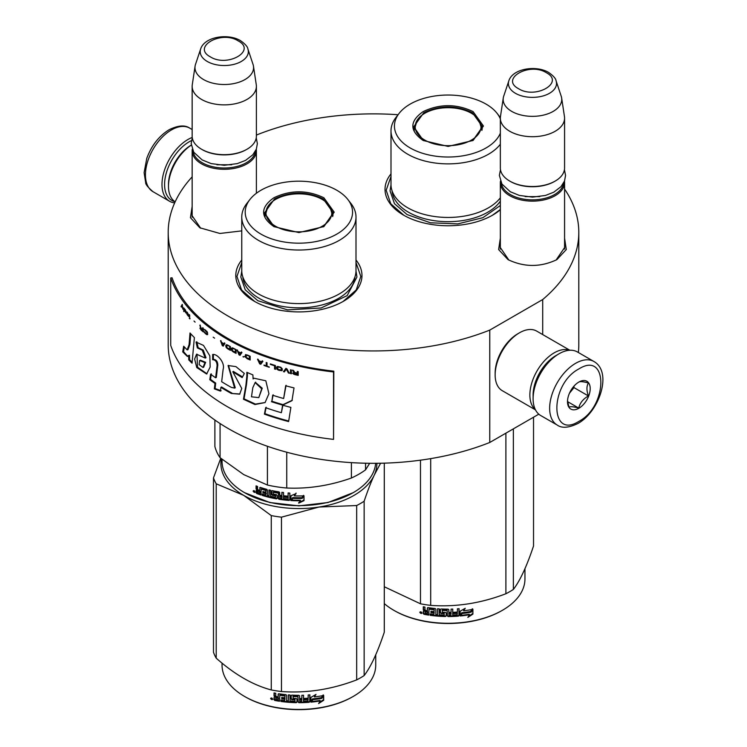 <?xml version="1.0" encoding="UTF-8"?>
<svg xmlns="http://www.w3.org/2000/svg" width="747" height="747" viewBox="0 0 747 747"><rect width="100%" height="100%" fill="white"/><g stroke="black" fill="none" stroke-linecap="round" stroke-linejoin="round"><path stroke-width="1.12" d="M564.573 238.172L566.282 249.563L556.888 259.629C540.604 267.361 524.31 267.361 508.025 259.629L498.632 249.563L500.341 238.172M241.767 230.879L219.898 233.466L199.851 227.788L190.448 217.722L192.156 206.331M356.002 260.031A63.084 36.416 180 0 1 343.489 301.246L343.489 301.246A63.084 36.416 180 0 1 254.279 301.246A63.084 36.416 180 0 1 241.767 260.031M500.341 209.758A63.084 36.416 180 0 1 492.721 215.089L492.721 215.089A63.084 36.416 180 0 1 403.501 215.089A63.084 36.416 180 0 1 390.998 173.874M564.573 189.056A205.304 118.53 180 0 1 578.804 232.41A205.304 118.53 180 0 1 542.705 299.538L489.771 330.099A205.304 118.53 180 0 1 277.903 337.308A205.304 118.53 180 0 1 168.196 232.41A205.304 118.53 180 0 1 192.156 176.843M256.389 135.207L257.229 134.721A205.304 118.53 180 0 1 398.067 114.73M200.691 228.255L192.026 215.556L192.156 213.847M508.875 260.096L500.21 247.397L500.341 245.688M564.573 245.688L564.713 247.397L556.057 260.087M489.771 330.099L489.771 442.476A205.304 118.53 180 0 1 277.903 449.685A205.304 118.53 180 0 1 168.196 344.787L168.196 232.41M538.802 414.174L489.771 442.476M542.705 299.538L542.705 334.572M578.804 232.41L578.804 344.787A205.304 118.53 180 0 1 578.365 352.509M254.69 301.48L241.561 289.957L236.948 276.427L241.767 262.599M356.002 262.599L360.82 276.427L356.216 289.957L343.078 301.48M500.341 209.487L492.31 215.323M403.912 215.323L390.784 203.8L386.18 190.27L390.998 176.441M256.286 149.288A32.112 18.544 180 0 1 256.389 150.754A32.112 18.544 180 0 1 236.566 167.879A32.112 18.544 180 0 1 201.569 163.864A32.112 18.544 -0 0 1 192.156 150.754A32.112 18.544 -0 0 1 192.259 149.288M255.399 151.183A31.197 18.012 180 0 1 235.258 166.861A31.197 18.012 180 0 1 202.213 162.734A31.197 18.012 -0 0 1 193.146 151.183M247.901 49.003C247.649 46.744 245.165 43.952 240.45 40.618C227.891 33.073 204.407 36.762 200.644 49.003A24.063 13.894 0 0 0 207.255 61.459A24.063 13.894 -0 0 0 235.557 63.906A24.063 13.894 -0 0 0 247.901 49.003L253.037 64.391A29.301 16.92 180 0 1 253.457 66.128L256.268 84.71A32.112 18.544 180 0 1 256.389 86.325L256.389 136.141A32.112 18.544 180 0 1 246.986 149.251L246.333 149.624A31.197 18.012 180 0 1 202.213 149.624L201.569 149.251L202.213 149.624M246.986 149.251A32.112 18.544 180 0 1 201.569 149.251L201.569 149.251A32.112 18.544 -0 0 1 192.156 136.141L192.156 86.325A32.112 18.544 -0 0 0 201.569 99.435A32.112 18.544 180 0 0 236.566 103.45A32.112 18.544 180 0 0 256.389 86.325M200.644 49.003L195.509 64.391A29.301 16.92 -0 0 0 195.088 66.128L192.278 84.71A32.112 18.544 -0 0 0 192.156 86.325M253.457 66.128A29.301 16.92 180 0 1 236.65 82.926A29.301 16.92 180 0 1 203.558 79.555A29.301 16.92 -0 0 1 195.088 66.128M564.471 181.129A32.112 18.544 180 0 1 564.573 182.595A32.112 18.544 180 0 1 544.75 199.72A32.112 18.544 180 0 1 509.753 195.705A32.112 18.544 -0 0 1 500.341 182.595A32.112 18.544 -0 0 1 500.443 181.129M563.583 183.024A31.197 18.012 180 0 1 543.442 198.702A31.197 18.012 180 0 1 510.397 194.575A31.197 18.012 -0 0 1 501.33 183.024M556.085 80.844C555.833 78.584 553.35 75.783 548.634 72.459C536.075 64.905 512.591 68.603 508.828 80.844A24.063 13.894 0 0 0 515.439 93.3A24.063 13.894 -0 0 0 543.741 95.747A24.063 13.894 -0 0 0 556.085 80.844L561.221 96.232A29.301 16.92 180 0 1 561.641 97.96L564.452 116.551A32.112 18.544 180 0 1 564.573 118.166L564.573 167.982A32.112 18.544 180 0 1 555.161 181.091L554.517 181.465A31.197 18.012 180 0 1 510.397 181.465L509.753 181.091L510.397 181.465M555.161 181.091A32.112 18.544 180 0 1 509.753 181.091L509.753 181.091A32.112 18.544 -0 0 1 500.341 167.982L500.341 118.166A32.112 18.544 -0 0 0 509.753 131.276A32.112 18.544 180 0 0 544.75 135.291A32.112 18.544 180 0 0 564.573 118.166M508.828 80.844L503.693 96.232A29.301 16.92 -0 0 0 503.273 97.96L500.462 116.551A32.112 18.544 -0 0 0 500.341 118.166M561.641 97.96A29.301 16.92 180 0 1 544.834 114.767A29.301 16.92 180 0 1 511.742 111.396A29.301 16.92 -0 0 1 503.273 97.96M174.947 201.681A34.866 20.132 -60 0 1 164.583 184.462A34.866 20.132 -60 0 1 189.234 141.762A34.866 20.132 -60 0 1 191.484 140.585M174.667 202.895A36.706 21.187 -60 0 1 169.588 201.27A36.706 21.187 -60 0 1 161.987 184.462A36.706 21.187 -60 0 1 187.936 139.512A36.706 21.187 -60 0 1 192.24 137.448M593.958 361.511L577.412 351.958A36.706 21.187 120 0 0 559.055 353.779L557.757 354.526A34.866 20.132 120 0 0 533.106 397.227L533.106 398.73A36.706 21.187 120 0 0 540.707 415.528L557.253 425.08C561.893 428.423 568.775 427.891 577.898 423.493C599.243 411.812 612.773 372.23 593.958 361.511A36.706 21.187 120 0 0 575.601 363.331A36.706 21.187 120 0 0 551.622 395.677A36.706 21.187 120 0 0 557.253 425.08M557.757 354.526L559.055 353.779A36.706 21.187 120 0 0 533.106 398.73M578.85 421.392C608.142 406.097 608.142 350.418 578.85 368.953C549.549 384.238 549.549 439.927 578.85 421.392M578.85 408.282A16.06 9.272 120 0 0 590.205 388.617A16.06 9.272 120 0 0 578.85 382.062A16.06 9.272 120 0 0 567.496 401.727A16.06 9.272 120 0 0 578.85 408.282M567.524 400.765L568.999 407.208C570.232 406.34 573.481 406.629 578.729 408.077C579.971 402.885 583.211 398.851 588.459 395.975C586.451 390.485 586.451 386.162 588.459 382.996C583.211 381.549 579.971 381.259 578.729 382.128M588.459 395.975L573.976 387.609L573.976 386.134M572.473 388.001A13.763 7.946 120 0 1 569.447 393.239L573.976 387.609M578.729 408.077L567.599 401.653M556.767 355.124A32.112 18.544 120 0 0 555.815 355.656A32.112 18.544 120 0 0 533.106 394.986A32.112 18.544 120 0 0 533.125 396.069M569.55 350.278A34.409 19.87 120 0 0 554.19 352.845A34.409 19.87 120 0 0 529.866 394.986A34.409 19.87 120 0 0 535.319 409.561M569.877 350.259L536.682 331.098A34.409 19.87 120 0 0 519.482 332.798L517.858 333.741A32.112 18.544 120 0 0 495.149 373.07L495.149 374.947A34.409 19.87 120 0 0 502.273 390.69L535.468 409.86M517.858 333.741L519.482 332.798A34.409 19.87 120 0 0 495.149 374.947M175.153 201.821A34.409 19.87 -60 0 1 168.477 186.339L168.477 184.462A32.112 18.544 -60 0 1 191.185 145.133L191.185 145.133M168.477 186.339A34.409 19.87 -60 0 1 191.251 145.151M423.129 140.455C409.44 130.837 409.44 121.219 423.129 111.611C439.787 103.702 456.436 103.702 473.094 111.611L483.44 126.028L473.094 140.455L448.116 146.421L423.222 140.501M423.446 140.632L413.707 126.775L423.782 112.732C440.002 105.028 456.221 105.028 472.44 112.732L482.525 126.775L472.739 140.651M500.341 144.246A57.117 32.98 0 0 1 407.722 154.218A57.117 32.98 180 0 1 390.998 130.902L390.998 184.462A57.117 32.98 180 0 0 407.722 207.787A57.117 32.98 0 0 0 500.341 197.815M500.359 117.578A57.117 32.98 0 0 0 500.257 117.438L497.11 113.376A53.672 30.991 0 0 0 486.064 104.113A53.672 30.991 180 0 0 399.113 113.376L395.975 117.438A57.117 32.98 180 0 0 390.998 130.902M399.113 113.376A53.672 30.991 180 0 0 410.159 147.943A53.672 30.991 0 0 0 462.767 155.843A53.672 30.991 0 0 0 500.341 133.171M500.341 118.894A53.672 30.991 0 0 0 497.11 113.376M414.548 126.906L413.922 129.026M482.301 129.026L481.675 126.906M500.341 205.481L482.917 217.676L457.752 223.904L430.44 222.783L407.059 214.557L394.472 203.679L390.055 190.849L390.998 184.854M513.376 428.853L513.376 589.43A87.166 50.329 180 0 1 509.753 591.652A87.166 50.329 0 0 1 505.896 593.744C480.835 603.333 455.763 607.208 430.692 605.378A87.166 50.329 -0 0 1 420.486 603.8L384.294 586.768M384.294 603.623A76.848 44.362 0 0 0 393.772 610.28L394.425 610.654A75.923 43.84 0 0 0 501.797 610.654L502.451 610.28A76.848 44.362 180 0 0 524.954 578.906L524.954 568.691M533.526 417.218L533.526 546.01C526.803 566.189 520.089 580.662 513.376 589.43M420.486 460.171L420.486 603.8M430.692 458.63L430.692 605.378M505.896 433.167L505.896 593.744M393.772 610.28A76.848 44.362 0 0 0 502.451 610.28L501.797 610.654M460.012 615.463L461.795 612.736A75.923 43.84 0 0 0 470.647 611.485L472.244 608.898M461.795 612.736L460.152 615.986L460.152 611.223L465.232 608.273L463.588 610.794L464.363 608.786M461.954 613.259A76.848 44.362 0 0 0 470.918 611.989L470.647 611.485M463.588 610.794A76.848 44.362 0 0 0 472.534 609.403L470.918 611.989M428.75 614.557A75.923 43.84 0 0 1 424.268 613.782L423.979 614.286L423.269 613.567L423.362 611.167M424.268 613.782L423.568 613.072L423.568 610.99L423.269 611.494L424.604 610.327L423.568 609.263L423.568 606.825M424.324 610.831L423.269 609.767L423.568 609.263M423.269 609.767L423.269 606.769A76.848 44.362 0 0 0 424.968 607.096L424.968 609.729L425.678 610.439L427.377 610.729L427.62 607.684M427.377 610.729L427.377 608.086L428.087 607.619A76.848 44.362 0 0 0 435.156 608.516L435.865 609.169L435.865 614.576L437.565 614.725L437.686 608.74M427.545 607.741L428.087 607.619M437.565 614.725L437.565 608.73L439.255 608.861L439.255 614.856A76.848 44.362 0 0 0 444.166 615.089L444.213 613.175A75.923 43.84 0 0 1 441.132 613.044L440.431 612.428L440.431 609.225M444.166 613.698A76.848 44.362 0 0 1 441.047 613.576L441.132 613.044M441.047 613.576L440.431 612.428M440.338 612.951L440.366 609.356M440.338 609.505L441.047 608.964A76.848 44.362 0 0 0 448.116 609.15L448.826 609.729L448.816 611.84A75.923 43.84 0 0 0 448.826 611.84L448.816 609.645M448.826 612.372A76.848 44.362 0 0 0 451.067 612.344L451.067 609.122L452.766 609.076L452.71 614.538A75.923 43.84 0 0 0 452.766 614.538M452.766 615.061A76.848 44.362 0 0 0 457.127 614.837L457.295 612.913A75.923 43.84 0 0 1 453.457 613.119M459.097 615.5L458.966 614.977L458.266 615.612A75.923 43.84 0 0 1 448.116 616.004L448.116 616.536A76.848 44.362 0 0 0 458.387 616.135L459.097 615.5L459.097 608.693L457.407 608.824L457.407 612.045A76.848 44.362 0 0 1 453.457 612.269L453.457 613.651A76.848 44.362 0 0 0 457.407 613.436M458.966 614.977L458.966 608.712M442.42 609.888L442.355 610.411A76.848 44.362 0 0 0 447.126 610.532L447.136 610.01A75.923 43.84 0 0 1 442.42 609.888L442.149 610.476M442.355 610.411L442.355 612.251A76.848 44.362 0 0 0 445.473 612.353L446.183 612.942L446.183 615.939L445.473 616.508L446.211 615.407M446.183 615.939L445.473 616.508A76.848 44.362 0 0 1 430.132 615.304L430.347 614.79A75.923 43.84 0 0 0 445.501 615.976M430.132 615.304L430.132 613.913A76.848 44.362 0 0 0 433.802 614.37L434.24 612.493A75.923 43.84 0 0 1 431.159 612.12L431.159 611.279M434.072 613.016A76.848 44.362 0 0 1 430.954 612.643L431.159 612.12M430.954 612.643L430.954 611.251A76.848 44.362 0 0 0 434.072 611.625L434.24 609.496L433.802 609.767A76.848 44.362 0 0 1 429.03 609.15L429.254 608.637A75.923 43.84 0 0 0 433.97 609.244M434.072 611.625L434.24 609.496M423.979 614.286A76.848 44.362 0 0 0 428.75 615.098L429.03 609.15M448.826 613.763L449.096 615.145L450.796 615.117L451.039 613.203A75.923 43.84 0 0 1 448.816 613.231L448.826 613.763A76.848 44.362 0 0 0 451.067 613.726M427.377 612.951A75.923 43.84 0 0 0 427.62 612.988L427.62 611.606L427.62 612.988M427.377 612.11A76.848 44.362 0 0 1 424.968 611.7L425.239 613.138A76.848 44.362 0 0 0 427.377 613.502M424.968 611.7L425.239 611.195A75.923 43.84 0 0 0 427.62 611.606M449.087 614.613L448.816 613.231M433.97 613.847L434.24 612.493M430.347 614.79L430.347 613.941M448.116 616.004L447.406 615.425L447.136 610.01M452.71 614.538L452.71 609.076M444.213 614.557L444.213 613.175M423.269 613.567L423.568 613.072M420.169 611.896L419.833 612.484L422.12 612.979L419.945 612.101M448.116 616.536L447.397 615.948L447.126 610.532M472.907 614.118L467.827 617.405L469.49 614.781A76.848 44.362 0 0 1 460.525 615.948L462.141 613.502A76.848 44.362 0 0 0 471.105 612.213L472.907 609.328L472.907 614.118L472.608 609.804M469.49 614.781L469.237 614.277A75.923 43.84 0 0 1 460.908 615.379M470.778 611.718A75.923 43.84 0 0 0 470.834 611.709L472.608 608.824M468.528 616.294L472.608 613.623M420.766 612.036L421.215 612.717L421.448 612.185L421.448 613.502L420.449 613.184L420.925 611.793M424.838 140.119A32.915 19.002 180 0 1 417.209 120.155A32.915 19.002 180 0 1 471.385 113.255A32.915 19.002 0 0 1 479.014 120.155A32.915 19.002 0 0 1 465.82 142.696A32.915 19.002 0 0 1 424.838 140.119M414.286 130.408A33.839 19.534 180 0 1 414.277 129.959L417.209 120.155M481.936 130.408A33.839 19.534 0 0 0 481.946 129.959L479.014 120.155M273.906 226.602C260.217 216.994 260.217 207.377 273.906 197.759C290.555 189.859 307.213 189.859 323.862 197.759L334.208 212.185L323.862 226.602L298.884 232.578L274 226.658M274.214 226.78L264.475 212.932L274.56 198.889C290.779 191.185 306.998 191.185 323.218 198.889L333.293 212.932L323.516 226.808M375.648 463.317A76.848 44.362 180 0 1 353.228 492.656L327.942 502.535L298.884 505.868L269.835 502.535L244.549 492.656A76.848 44.362 180 0 1 222.046 461.291L222.046 459.34M353.228 492.656A76.848 44.362 180 0 1 244.549 492.656L245.193 493.029M290.872 500.546L290.872 495.784L296.036 493.599L294.355 495.877A76.848 44.362 180 0 0 303.618 495.868L301.891 497.67A75.923 43.84 180 0 1 292.768 497.567L290.872 500.546L292.768 497.567M303.562 495.336L301.891 497.67M301.928 498.202A76.848 44.362 180 0 1 292.693 498.09M290.975 495.747L290.975 500.014M294.738 495.354A75.923 43.84 180 0 1 294.411 495.345L296.064 493.076M294.355 495.877L294.411 495.345M300.434 500.77L298.707 503.142L304.01 500.649L304.01 495.849L302.124 498.454A76.848 44.362 180 0 1 292.88 498.361L291.246 500.565A76.848 44.362 180 0 0 300.434 500.77L300.415 500.247A75.923 43.84 180 0 1 291.629 500.051M303.954 495.933L303.954 500.117L298.707 502.61M304.01 500.649L303.954 500.117M260.115 487.38L259.704 490.424L258.191 489.892L257.566 489.08L257.566 486.446A76.848 44.362 180 0 1 256.072 485.877L256.072 488.874L256.996 490.088L256.072 490.602L257.5 489.649L256.576 488.435L256.576 486.073M265.773 490.686L265.773 492.292L266.165 490.209L265.521 490.387A76.848 44.362 180 0 1 261.189 489.08L260.936 495A76.848 44.362 180 0 1 256.697 493.496L256.072 492.675L256.594 490.023M259.704 490.424L260.171 487.38M275.475 497.063L275.755 495.625L275.213 497.241A76.848 44.362 180 0 1 270.582 496.279L270.582 490.284L268.995 489.911L268.995 495.905L267.417 495.504L267.417 490.097L266.763 489.341A76.848 44.362 180 0 1 260.339 487.417L259.704 487.782M268.995 495.905L269.35 489.995M275.475 496.129L275.494 495.345A75.923 43.84 180 0 1 272.571 494.766L271.917 494.038L271.591 494.533L271.852 490.686M275.213 495.849A76.848 44.362 180 0 1 272.253 495.261L272.571 494.766M271.917 490.667L271.917 494.038M287.847 498.94L287.847 498.94A76.848 44.362 180 0 1 283.533 498.501L283.533 492.506L281.871 492.301L281.871 495.522A76.848 44.362 180 0 1 279.686 495.214L279.686 492.572L278.995 491.89A76.848 44.362 180 0 1 272.253 490.658L271.591 491.087M281.871 495.522L282.077 492.329M288.118 497.577L288.249 497.044A75.923 43.84 180 0 1 284.383 496.671L284.205 497.194A76.848 44.362 180 0 0 288.118 497.577L288.249 497.044M289.817 499.892L289.098 500.425L289.817 499.892L289.817 493.095L288.118 492.964L288.118 496.185L288.249 492.973M288.118 496.185A76.848 44.362 180 0 1 284.205 495.812L284.205 497.194M289.92 499.369L289.22 499.892A75.923 43.84 180 0 1 279.238 498.763L278.556 498.072L278.314 498.585L278.556 492.88L278.556 498.072M289.22 499.892L289.098 500.425A76.848 44.362 180 0 1 278.995 499.276L279.238 498.763M278.314 493.393L278.295 492.618A75.923 43.84 180 0 1 273.794 491.797L273.234 492.469L273.495 494.131A76.848 44.362 180 0 0 276.465 494.691L277.146 495.392L277.146 498.389L276.465 498.856A76.848 44.362 180 0 1 262.178 495.392L262.617 494.925A75.923 43.84 180 0 0 276.726 498.342L277.398 497.885M278.043 493.123A76.848 44.362 180 0 1 273.495 492.301L273.234 492.469M277.146 498.389L276.465 498.856L276.726 498.342M262.617 494.141L262.617 494.925M265.773 493.683A76.848 44.362 180 0 1 262.925 492.852L263.355 492.385A75.923 43.84 180 0 0 266.165 493.207L265.521 495A76.848 44.362 180 0 1 262.178 494.01L262.178 495.392M265.773 492.292A76.848 44.362 180 0 1 262.925 491.47L262.925 492.852M265.521 490.387L265.913 489.911A75.923 43.84 180 0 1 261.637 488.622L261.394 488.874M260.936 494.383A75.923 43.84 180 0 1 257.201 493.057L256.576 490.163M256.697 493.496L257.201 493.057M281.6 498.258L282.077 496.391A75.923 43.84 180 0 1 279.91 496.092L279.948 498.025L281.6 498.258L281.871 496.914A76.848 44.362 180 0 1 279.686 496.606M281.871 496.914L282.077 496.391M259.704 493.197A76.848 44.362 180 0 1 257.808 492.525L257.566 491.05A76.848 44.362 180 0 0 259.704 491.806L259.704 493.197L260.171 492.74A75.923 43.84 180 0 1 259.704 492.581M259.704 491.806L260.171 491.358A75.923 43.84 180 0 1 258.06 490.602L257.566 491.05M260.171 491.358L260.171 492.74M263.355 491.601L263.355 492.385M266.165 493.207L265.913 494.523M284.383 495.831L284.383 496.671M256.072 492.675L256.576 492.236M255.063 491.928L253.074 491.096L255.063 491.928L254.858 492.413M253.074 491.096L253.607 490.686L253.607 491.89L254.475 492.348L255.007 491.582M272.253 495.261L271.591 494.533M278.995 499.276L278.314 498.585M351.407 462.636L351.407 478.015A84.878 49.003 0 0 0 365.554 469.844L365.554 463.233M267.407 446.267L267.407 485.027A84.878 49.003 0 0 0 286.736 488.015L286.736 452.215M351.407 478.015C329.847 485.643 308.296 488.977 286.736 488.015M369.672 463.299L365.554 469.844M267.407 485.027L243.737 474.606L220.066 457.696A84.878 49.003 180 0 1 214.884 446.538L214.884 420.047M220.066 423.54L220.066 457.696M241.767 217.05L241.767 270.619A57.117 32.98 180 0 0 258.499 293.935A57.117 32.98 0 0 0 320.743 301.088A57.117 32.98 0 0 0 356.002 270.619L356.002 217.05A57.117 32.98 0 0 0 351.025 203.595L347.887 199.533A53.672 30.991 0 0 0 336.841 190.27A53.672 30.991 180 0 0 249.89 199.533L246.743 203.595A57.117 32.98 180 0 0 241.767 217.05A57.117 32.98 180 0 0 258.499 240.375A57.117 32.98 0 0 0 320.743 247.518A57.117 32.98 0 0 0 356.002 217.05M249.89 199.533A53.672 30.991 180 0 0 260.936 234.1A53.672 30.991 0 0 0 329.324 237.705A53.672 30.991 0 0 0 347.887 199.533M265.325 213.063L264.699 215.183M333.069 215.183L332.452 213.063M254.475 492.348L254.596 490.938M254.475 491.031L253.999 491.414L253.821 490.508M356.002 271.002L356.945 277.006L347.159 295.625L321.107 307.979L287.558 309.884L257.836 300.705L245.249 289.836L240.833 277.006L241.776 271.002M221.336 458.751A77.996 45.025 -0 0 0 243.737 495.373A77.996 45.025 0 0 0 319.072 507.026L356.674 505.532A87.166 50.329 0 0 0 360.521 503.45A87.166 50.329 0 0 0 364.144 501.228L364.144 675.577A87.166 50.329 180 0 1 360.521 677.8A87.166 50.329 0 0 1 356.674 679.891C331.603 689.481 306.541 693.365 281.47 691.526A87.166 50.329 -0 0 1 271.264 689.948C252.916 685.064 234.567 674.476 216.21 658.163L216.21 483.804A87.166 50.329 0 0 1 213.474 477.912L213.474 652.271A87.166 50.329 0 0 0 216.21 658.163M222.046 663.112L222.046 665.063A76.848 44.362 0 0 0 244.549 696.437L245.193 696.811A75.923 43.84 0 0 0 352.575 696.811L353.228 696.437A76.848 44.362 180 0 0 375.732 665.063L375.732 654.839M376.88 463.308A77.996 45.025 180 0 1 374.219 475.185L380.587 463.252M384.294 463.159L384.294 632.167C377.58 652.346 370.857 666.819 364.144 675.577M216.21 483.804L243.737 495.373L271.264 515.589A87.166 50.329 0 0 0 281.47 517.167L319.072 507.026A77.996 45.025 0 0 0 374.219 475.185C370.988 482.16 367.636 490.835 364.144 501.228M220.757 458.266L213.474 477.912M271.264 515.589L271.264 689.948M281.47 517.167L281.47 691.526M356.674 505.532L356.674 679.891M244.549 696.437A76.848 44.362 0 0 0 353.228 696.437L352.575 696.811M310.789 701.62L312.563 698.893A75.923 43.84 0 0 0 321.425 697.633L323.021 695.055M312.563 698.893L310.929 702.143L310.929 697.381L316.009 694.421L314.366 696.942L315.141 694.943M312.732 699.416A76.848 44.362 0 0 0 321.696 698.137L321.425 697.633M314.366 696.942A76.848 44.362 0 0 0 323.311 695.55L321.696 698.137M279.527 700.705A75.923 43.84 0 0 1 275.045 699.939L274.756 700.443L274.046 699.724L274.13 697.324M275.045 699.939L274.046 697.642L275.382 696.484L274.336 695.42L274.336 692.983M275.101 696.988L274.046 695.924L274.336 695.42M274.046 695.924L274.046 692.927A76.848 44.362 0 0 0 275.746 693.244L275.746 695.887L276.455 696.596L278.145 696.886L278.398 693.842M278.145 696.886L278.145 694.243L278.864 693.776A76.848 44.362 0 0 0 285.924 694.673L286.633 695.317L286.633 700.733L288.333 700.882L288.463 694.897M278.314 693.898L278.864 693.776M288.333 700.882L288.333 694.887L290.032 695.009L290.032 701.003A76.848 44.362 0 0 0 294.944 701.246L294.99 699.332A75.923 43.84 0 0 1 291.909 699.201L291.199 698.576L291.199 695.382M294.944 699.855A76.848 44.362 0 0 1 291.825 699.724L291.909 699.201M291.825 699.724L291.199 698.576M291.106 699.108L291.134 695.513M291.106 695.662L291.825 695.121A76.848 44.362 0 0 0 298.884 695.308L299.594 695.887L299.584 697.997A75.923 43.84 0 0 0 299.594 697.997L299.584 695.793M299.594 698.529A76.848 44.362 0 0 0 301.844 698.501L301.844 695.27L303.543 695.224L303.487 700.695A75.923 43.84 0 0 0 303.543 700.686M303.543 701.218A76.848 44.362 0 0 0 307.904 700.994L308.063 699.061A75.923 43.84 0 0 1 304.234 699.276M309.874 701.648L309.744 701.125L309.043 701.76A75.923 43.84 0 0 1 298.884 702.161L298.884 702.684A76.848 44.362 0 0 0 309.165 702.292L309.874 701.648L309.874 694.85L308.175 694.981L308.175 698.202A76.848 44.362 0 0 1 304.234 698.426L304.234 699.808A76.848 44.362 0 0 0 308.175 699.594M309.744 701.125L309.744 694.859M293.197 696.045L293.132 696.568A76.848 44.362 0 0 0 297.904 696.69L297.913 696.157A75.923 43.84 0 0 1 293.197 696.045L292.927 696.634M293.132 696.568L293.132 698.408A76.848 44.362 0 0 0 296.251 698.501L296.961 699.099L296.961 702.096L296.251 702.666L296.979 701.564M296.961 702.096L296.251 702.666A76.848 44.362 0 0 1 280.9 701.452L281.115 700.938A75.923 43.84 0 0 0 296.279 702.133M280.9 701.452L280.9 700.07A76.848 44.362 0 0 0 284.57 700.527L285.018 698.65A75.923 43.84 0 0 1 281.936 698.277L281.936 697.437M284.85 699.173A76.848 44.362 0 0 1 281.731 698.8L281.936 698.277M281.731 698.8L281.731 697.409A76.848 44.362 0 0 0 284.85 697.782L285.018 695.653L284.57 695.915A76.848 44.362 0 0 1 279.798 695.308L280.032 694.794A75.923 43.84 0 0 0 284.747 695.401M284.85 697.782L285.018 695.653M274.756 700.443A76.848 44.362 0 0 0 279.527 701.256L279.798 695.308M299.594 699.911L299.874 701.302L301.573 701.274L301.807 699.351A75.923 43.84 0 0 1 299.584 699.388L299.594 699.911A76.848 44.362 0 0 0 301.844 699.883M278.145 699.108A75.923 43.84 0 0 0 278.398 699.145L278.398 697.763L278.398 699.145M278.145 698.268A76.848 44.362 0 0 1 275.746 697.857L276.017 699.295A76.848 44.362 0 0 0 278.145 699.659M275.746 697.857L276.017 697.353A75.923 43.84 0 0 0 278.398 697.763M299.864 700.77L299.584 699.388M284.747 700.004L285.018 698.65M281.115 700.938L281.115 700.098M298.884 702.161L298.184 701.573L297.913 696.157M303.487 700.695L303.487 695.224M294.99 700.714L294.99 699.332M274.046 699.724L274.336 699.22M270.946 698.043L270.601 698.641L272.898 699.136L270.713 698.258M298.884 702.684L298.174 702.105L297.904 696.69M323.684 700.275L318.595 703.562L320.267 700.938A76.848 44.362 0 0 1 311.303 702.105L312.918 699.659A76.848 44.362 0 0 0 321.882 698.37L323.684 695.485L323.684 700.275L323.386 695.961M320.267 700.938L320.015 700.425A75.923 43.84 0 0 1 311.676 701.536M321.555 697.875A75.923 43.84 0 0 0 321.612 697.866L323.386 694.981M319.305 702.451L323.386 699.78M271.544 698.193L271.992 698.875L272.216 698.342L272.216 699.659L271.217 699.332L271.703 697.95M275.615 226.276A32.915 19.002 180 0 1 267.986 206.303A32.915 19.002 180 0 1 322.153 199.402A32.915 19.002 0 0 1 329.791 206.303A32.915 19.002 0 0 1 316.597 228.853A32.915 19.002 0 0 1 275.615 226.276M265.064 216.565A33.839 19.534 180 0 1 265.054 216.116L267.986 206.303M332.714 216.565A33.839 19.534 0 0 0 332.723 216.116L329.791 206.303M333.554 439.385L333.825 371.184A205.304 118.53 180 0 1 172.071 277.791L170.718 277.949L170.718 345.375A206.676 119.324 0 0 0 333.554 439.385L333.554 371.959A206.676 119.324 180 0 1 170.718 277.949M333.825 371.184L333.554 371.959M189.084 344.675L187.133 349.895L183.669 346.216L182.716 351.884L187.338 356.431L188.655 355.469L188.786 359.905A207.311 111.21 -1.8 0 0 192.063 363.191A10955.25 6854.463 -38.5 0 1 194.388 337.588A206.676 119.324 180 0 1 190.009 332.975L189.084 344.675L189.897 344.432L187.955 349.661M196.059 342.07L197.357 347.934L202.278 350.212L205.257 358.065L196.564 354.218L194.631 359.064L196.76 367.543L206.602 374.014L210.168 367.01L209.832 355.871L203.483 345.403L196.059 342.07L196.844 341.799L198.142 347.663L203.277 350.147L205.995 357.738M231.318 387.366A206.676 119.324 180 0 1 221.672 381.726L223.129 369.307C225.286 362.706 217.125 353.508 212.652 354.489L212.652 359.69C215.407 359.811 216.891 361.744 217.106 365.479L215.622 377.777A206.676 119.324 180 0 1 210.589 374.2L209.795 379.691A206.676 119.324 0 0 0 214.996 383.426L214.361 388.879L220.449 391.101L220.907 387.338A206.676 119.324 0 0 0 231.318 393.454L239.666 394.173L241.748 388.477L232.793 371.773L242.168 377.599L244.325 373.472L235.903 366.609L228.078 365.535L234.623 388.104L231.318 387.366M246.837 376.273L245.931 385.004A7583.441 3087.248 122.4 0 0 243.466 399.243L254.951 404.529L265.082 402.568L268.92 393.725L265.829 380.793L254.027 378.215L253.112 378.972L252.888 374.901A206.676 119.324 180 0 1 246.837 372.295L246.837 376.273L247.397 375.853L246.491 384.584A7615.413 3103.86 122.4 0 0 244.036 398.833L255.418 404.099L265.138 402.521M271.432 401.699A206.676 119.324 0 0 0 282.618 405.107L291.956 400.709L294.019 387.908A206.676 119.324 180 0 1 285.681 385.779L283.645 398.524A206.676 119.324 180 0 1 272.702 395.238L271.88 401.242A205.761 118.792 0 0 0 283.02 404.641L292.32 400.224M288.613 421.569L290.882 407.386A206.676 119.324 180 0 1 282.609 405.182L281.376 412.717A206.676 119.324 180 0 1 265.661 407.694L264.419 414.127A206.676 119.324 0 0 0 288.613 421.569M298.212 371.632L297.306 371.427L297.306 373.098L294.776 372.51L293.58 370.549L292.544 370.297L293.879 372.454L292.693 373.201L294.626 374.546A206.676 119.324 0 0 0 298.212 375.377L298.212 371.632M291.358 373.752L291.358 370.008L290.471 369.784L290.471 373.528L291.358 373.752M289.294 373.229L286.951 368.869L285.784 368.551L283.458 371.661L284.327 371.903L286.362 369.186L288.417 372.996L289.294 373.229M278.846 370.325L281.862 370.652L282.301 368.859L280.713 367.207L277.557 366.432L276.567 367.169L277.557 369.7L280.919 370.559L282.357 370.176M274.579 369.018L275.428 369.289L275.428 365.544A206.676 119.324 180 0 1 270.367 363.91L270.367 364.396A206.676 119.324 0 0 0 274.579 365.759L274.579 369.018L275.643 369.055M258.341 359.587L257.538 359.279L259.676 363.854L260.759 364.256L262.925 361.315L262.104 361.016L261.562 361.772A206.676 119.324 180 0 1 258.873 360.754L258.341 359.587M245.455 354.732L245.203 356.926L247.108 358.663A206.676 119.324 0 0 0 250.189 360.007L250.189 356.263A206.676 119.324 180 0 1 247.108 354.918L245.455 354.732M244.073 356.721L242.943 356.758L244.073 356.721M239.974 355.329L241.944 352.537L241.206 352.182L240.711 352.901A206.676 119.324 180 0 1 238.256 351.697L237.042 350.128L238.993 354.853L239.974 355.329M232.158 347.803L231.337 348.391L231.449 350.054L233.213 351.884A206.676 119.324 0 0 0 236.08 353.378L236.08 349.633A206.676 119.324 180 0 1 233.213 348.139L232.158 347.803M226.621 344.694L225.827 345.263L225.939 346.925L227.639 348.793A206.676 119.324 0 0 0 230.403 350.352L230.403 346.608A206.676 119.324 180 0 1 227.639 345.049L226.621 344.694M214.604 338.167L213.175 337.168L214.604 338.167M189.691 318.82L189.252 314.571L189.691 318.82M185.013 309.538L184.294 308.53L184.49 310.929L186.358 313.385L184.817 311.275L186.423 312.19L185.013 309.538M264.018 365.059L264.018 365.46A206.676 119.324 0 0 0 269.247 367.291L267.034 366.133L267.034 362.781L266.203 362.491L266.203 365.843L264.018 365.059M220.524 340.744L222.27 345.581L223.148 346.132L224.931 343.461L224.259 343.06L223.811 343.741A206.676 119.324 180 0 1 221.607 342.387L220.524 340.744M188.104 313.88L187.114 312.078L187.749 315.057L186.974 314.459L188.674 316.457L188.104 313.88M204.062 329.39L207.068 332.527L206.779 334.058L203.968 331.547L204.435 332.648L207.349 334.665L207.638 332.975L206.966 331.416L204.062 329.39M202.689 327.69L202.689 329.362L201.167 328.054L199.841 325.206L200.635 327.746L199.925 328.157L201.074 330.043A206.676 119.324 0 0 0 203.24 331.892L203.24 328.148L202.689 327.69M195.116 322.125L193.996 321.005L195.116 322.125M183.781 307.848L183.781 311.592L183.781 307.848M182.959 309.286L182.221 304.431A644.166 191.904 161.3 0 0 181.026 306.522L181.381 307.045L181.913 306.149L182.959 309.286M190.746 333.778L189.897 344.432M188.786 359.905L189.607 359.671A206.396 110.677 -1.8 0 0 192.147 362.239M188.655 355.469L189.477 355.236L189.607 359.671M182.716 351.884L183.557 351.678L187.702 356.291M184.257 347.514L183.557 351.678M197.357 347.934L198.142 347.663M196.956 354.115L197.516 367.216L207.003 373.808M228.423 365.358L235.249 387.74L234.623 388.104M233.335 371.436L242.532 376.899M231.318 393.454L239.899 393.996M220.907 387.338L221.588 386.974A205.761 118.792 0 0 0 231.953 393.071M214.361 388.879L215.061 388.543L221.131 390.746M214.996 383.426L215.696 383.09L215.061 388.543M209.795 379.691L210.523 379.373A205.761 118.792 0 0 0 215.696 383.09M211.317 373.873L210.523 379.373M215.622 377.777L216.322 377.431L217.797 365.134C217.704 361.464 216.228 359.531 213.371 359.354L212.652 359.69M213.371 354.564L213.371 359.354M247.397 372.548L247.397 375.853M243.466 399.243L244.036 398.833M282.618 405.107L283.02 404.641M273.15 394.771L271.88 401.242M283.645 398.524L286.073 385.293M264.419 414.127L264.905 413.679A205.761 118.792 0 0 0 288.706 421.009M266.147 407.246L264.905 413.679M281.376 412.717L283.01 404.706M294.626 374.546L294.794 374.303A206.219 119.062 0 0 0 298.212 375.097M293.879 374.284L294.794 374.303M293.282 373.902L294.057 374.042M292.843 373.481L293.459 373.659M293.879 372.454L292.721 370.054M297.306 373.098L297.474 371.464M290.471 373.528L291.545 373.509M290.658 369.83L290.658 373.285M288.417 372.996L289.481 372.986M286.362 369.186L288.603 372.753M283.458 371.661L284.523 371.661M285.98 368.308L283.655 371.418M278.136 370.036L279.061 370.092M277.557 369.7L278.342 369.802M276.988 369.214L277.772 369.466M276.707 368.803L277.202 368.981M276.567 367.169L276.782 368.131M274.579 365.759L274.803 368.794M270.367 364.396L270.591 364.162A206.219 119.062 0 0 0 274.803 365.526M261.562 361.772L262.356 360.792M259.676 363.854L261.002 364.041M257.79 359.064L259.928 363.63M245.735 354.526L245.483 356.721L247.388 358.457A206.219 119.062 0 0 0 250.189 359.68M243.569 357.047L244.353 356.515M243.233 356.552L243.858 356.842M237.35 349.932L239.292 354.648L240.263 355.133L238.993 354.853M240.711 352.901L241.496 351.977M233.213 351.884L233.531 351.688A206.219 119.062 0 0 0 236.08 353.023M232.625 351.482L233.531 351.688M232.158 351.071L232.943 351.295M231.691 350.502L232.466 350.875M231.449 350.054L232 350.306M231.337 348.391L231.654 349.4M227.639 348.793L227.966 348.606A206.219 119.062 0 0 0 230.403 349.988M227.069 348.382L227.966 348.606M226.621 347.962L227.396 348.195M226.164 347.374L226.939 347.775M225.939 346.925L226.49 347.187M225.827 345.263L226.154 346.272M189.252 318.325L190.102 318.698M189.663 315.038L189.663 318.203M185.882 312.153L186.573 312.218M185.48 311.723L186.302 312.041M184.845 309.491L185.433 309.828M264.018 365.46L264.261 365.236A206.219 119.062 0 0 0 269.247 366.982M266.203 365.843L266.446 362.575M220.86 340.567L222.671 345.45M222.27 345.581L223.484 345.945M223.811 343.741L224.586 342.873M187.394 314.347L188.16 315.262M204.398 329.38L204.902 330.025M206.966 334.684L207.722 334.507M206.592 334.544L207.339 334.525M206.116 334.245L206.956 334.385M205.266 333.573L206.489 334.096M205.173 332.957L205.64 333.414M204.435 331.873L204.809 332.499M207.068 332.527L207.433 333.564M206.116 330.977L205.266 330.305M204.893 330.081L205.64 330.146M204.613 330.006L205.266 329.922M202.689 329.362L203.072 328.008M202.745 331.014A206.219 119.062 0 0 0 203.24 331.425M200.019 328.475L200.663 328.885M199.925 328.157L200.401 328.325M200.635 327.746L200.224 325.066M181.026 306.522L181.801 306.952M182.417 304.711A644.68 192.661 161.3 0 0 181.446 306.429M199.626 360.484L204.911 362.64L202.988 367.477L199.16 364.611L199.626 360.484L200.401 360.194L205.658 362.342L203.632 367.225M255.399 382.399L262.234 388.225L258.789 397.609L251.478 396.816L252.813 387.674L255.138 382.585L261.721 388.842L258.789 397.609M297.474 373.332L297.306 374.779A206.676 119.324 180 0 1 294.477 374.116L293.58 373.183L294.645 372.669A206.219 119.062 0 0 0 297.474 373.332L297.306 374.779M277.772 366.917L281.208 367.692L281.292 370.082L277.847 369.307L277.772 366.917M259.265 360.904L261.683 361.819L260.217 363.733L259.265 360.904M246.249 355.152L249.685 356.198L249.685 358.99L246.211 357.542L246.249 355.152M240.73 352.883L239.479 354.769L238.657 351.893M232.466 348.326L235.669 349.54L235.669 352.332L232.392 350.726L232.466 348.326M226.939 345.226L230.029 346.505L230.029 349.297L226.845 347.616L226.939 345.226M223.867 343.713L222.709 345.534L221.999 342.63M203.072 329.688L202.689 331.033A206.676 119.324 180 0 1 200.99 329.567L200.457 328.381L201.373 328.232A206.219 119.062 0 0 0 203.072 329.688L202.689 331.033M293.73 372.977L294.206 372.641M294.029 372.893L294.645 372.669M294.477 372.921A206.676 119.324 0 0 0 297.306 373.584M277.557 367.15L278.061 366.768M277.847 367.001L278.482 366.73M278.276 366.973L279.061 366.824M278.846 367.057L280.2 367.16M279.994 367.403L280.779 367.412M280.564 367.645L281.208 367.692M281.003 367.935L281.488 368.019M281.432 368.616L281.638 369.569M259.004 361.128L261.683 361.819M261.431 362.043L260.217 363.733M245.959 355.357L246.501 355.03M246.211 355.236L246.874 355.04M246.594 355.245L247.388 355.189M247.108 355.395L249.685 356.198M249.414 356.412L249.414 359.195M238.377 352.07L240.879 352.957M240.59 353.163L239.479 354.769M232.158 348.522L232.7 348.214M232.392 348.41L233.055 348.251M232.747 348.438L233.531 348.419M233.213 348.616L235.669 349.54M235.361 349.745L235.361 352.528M226.621 345.413L227.172 345.114M226.845 345.301L227.508 345.151M227.181 345.338L227.966 345.338M227.639 345.525L230.029 346.505M229.712 346.701L229.712 349.484M185.013 309.94L186.022 311.76L184.752 310.472L185.321 309.856M221.719 342.77L224.035 343.816M223.698 343.993L222.709 345.534M200.541 328.222L201.102 328.073M200.719 328.222L201.373 328.232M200.99 328.372A206.676 119.324 0 0 0 202.689 329.838M231.607 164.77L216.947 164.77M210.393 56.875C227.433 67.716 256.931 50.684 238.153 40.852C221.121 30.011 191.615 47.042 210.393 56.875M539.792 196.61L525.132 196.61M518.577 88.716C535.608 99.556 565.115 82.525 546.337 72.692C529.306 61.852 499.799 78.883 518.577 88.716M169.588 201.27L153.042 191.718A36.706 21.187 -60 0 1 147.42 162.304A36.706 21.187 -60 0 1 171.399 129.959A36.706 21.187 -60 0 1 189.747 128.148L192.156 129.539M500.341 201.148A56.128 32.401 0 0 1 408.422 212.195A56.128 32.401 180 0 1 392.044 190.756M458.387 616.135L458.266 615.612M354.956 276.904A56.128 32.401 0 0 1 319.184 305.644A56.128 32.401 0 0 1 259.2 298.352A56.128 32.401 180 0 1 242.812 276.904M256.072 488.874L256.576 488.435M309.165 702.292L309.043 701.76M217.106 365.479L217.797 365.134M245.931 385.004L246.491 384.584M204.911 362.64L205.658 362.342M256.389 193.258L256.389 150.754M192.156 217.265L192.156 150.754M564.573 249.106L564.573 182.595M500.341 249.106L500.341 182.595M500.481 169.718L499.36 175.368L501.919 184.033L510.294 191.736L519.361 195.434L532.48 197.124L545.459 195.453L553.76 192.212L560.997 186.666L564.517 181.017L565.554 175.452L564.433 169.718M192.296 137.878L191.176 143.527L193.734 152.192L202.11 159.895L211.186 163.593L224.296 165.283L237.275 163.612L245.576 160.381L252.813 154.825L256.333 149.185L257.37 143.611L256.249 137.878M153.042 191.718C147.953 187.338 145.497 184.294 145.665 182.576L144.106 172.688L146.795 158.299C151.529 145.553 158.971 136.029 169.102 129.735C178.075 125.347 184.957 124.814 189.747 128.148M288.109 498.781L288.239 498.249M273.253 492.376L273.561 491.881M281.862 498.137L282.058 497.623M187.133 349.895L187.955 349.671M206.004 357.757L205.257 358.065M233.419 371.38L232.793 371.773M202.988 367.477L203.735 367.179M255.661 382.147L255.138 382.585"/></g></svg>
